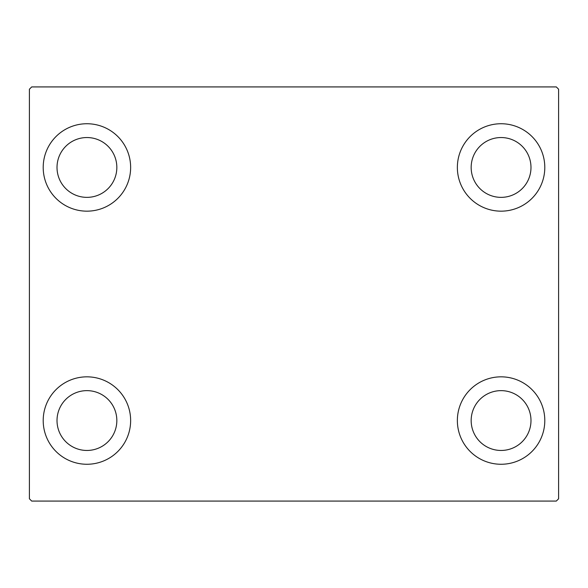 <?xml version="1.0" encoding="UTF-8"?>
<svg xmlns="http://www.w3.org/2000/svg" width="588" height="588" viewBox="0 0 588 588"><rect width="100%" height="100%" fill="white"/><g stroke="black" fill="none" stroke-linecap="round" stroke-linejoin="round"><path stroke-width="0.88" d="M43.203 420.545A43.718 43.718 0 0 1 86.921 376.835A43.718 43.718 0 0 1 130.639 420.545A43.718 43.718 0 0 1 86.921 464.263A43.718 43.718 0 0 1 43.203 420.545M457.361 167.455A43.718 43.718 0 0 1 501.079 123.737A43.718 43.718 0 0 1 544.797 167.455A43.718 43.718 0 0 1 501.079 211.166A43.718 43.718 0 0 1 457.361 167.455M457.361 420.545A43.718 43.718 0 0 1 501.079 376.835A43.718 43.718 0 0 1 544.797 420.545A43.718 43.718 0 0 1 501.079 464.263A43.718 43.718 0 0 1 457.361 420.545M43.203 167.455A43.718 43.718 0 0 1 86.921 123.737A43.718 43.718 0 0 1 130.639 167.455A43.718 43.718 0 0 1 86.921 211.166A43.718 43.718 0 0 1 43.203 167.455M57.014 167.455A29.915 29.915 0 0 1 86.921 137.541A29.915 29.915 0 0 1 116.836 167.455A29.915 29.915 0 0 1 86.921 197.362A29.915 29.915 0 0 1 57.014 167.455M471.164 420.545A29.915 29.915 0 0 1 501.079 390.638A29.915 29.915 0 0 1 530.986 420.545A29.915 29.915 0 0 1 501.079 450.459A29.915 29.915 0 0 1 471.164 420.545M471.164 167.455A29.915 29.915 0 0 1 501.079 137.541A29.915 29.915 0 0 1 530.986 167.455A29.915 29.915 0 0 1 501.079 197.362A29.915 29.915 0 0 1 471.164 167.455M57.014 420.545A29.915 29.915 0 0 1 86.921 390.638A29.915 29.915 0 0 1 116.836 420.545A29.915 29.915 0 0 1 86.921 450.459A29.915 29.915 0 0 1 57.014 420.545M556.299 86.921L31.701 86.921L29.4 89.222L29.4 498.778L31.701 501.079L556.299 501.079L558.6 498.778L558.6 89.222L556.299 86.921"/></g></svg>
